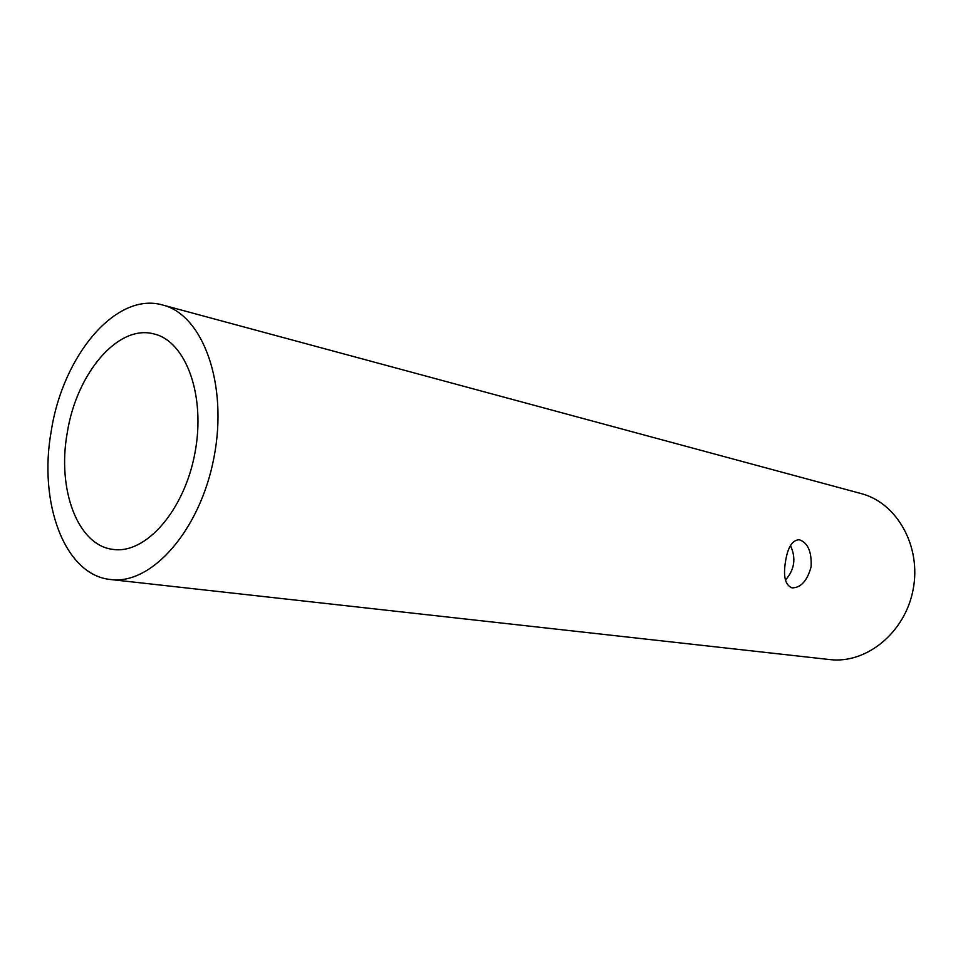 <?xml version="1.0" encoding="UTF-8"?>
<svg xmlns="http://www.w3.org/2000/svg" width="963" height="963" viewBox="0 0 963 963"><rect width="100%" height="100%" fill="white"/><g stroke="black" fill="none" stroke-linecap="round" stroke-linejoin="round"><path stroke-width="1.44" d="M811.135 566.653C807.295 580.737 800.951 587.815 792.092 587.875L792.019 587.863C785.266 585.227 783.088 576.5 785.471 561.718C787.71 547.345 792.296 540.026 799.254 539.737C807.813 542.651 811.773 551.618 811.135 566.653M785.435 580.063C794.595 569.699 796.281 558.191 790.479 545.552M67.241 432.844C76.402 373.632 117.968 323.893 154.044 333.968C186.052 341.299 205.974 395.913 194.887 453.296C184.198 510.763 145.69 554.303 113.213 549.416C77.63 545.684 56.949 489.252 67.241 432.844M110.733 579.533L829.721 659.571C866.399 664.109 905.196 632.583 913.153 589.416C921.543 546.322 896.962 502.782 861.163 493.586L162.747 305.03C116.15 291.38 62.944 355.383 51.292 430.798C38.147 502.674 64.521 575.308 110.733 579.533C151.673 585.107 200.473 530.047 214.075 456.944C228.159 383.912 202.892 314.829 162.747 305.03"/></g></svg>
